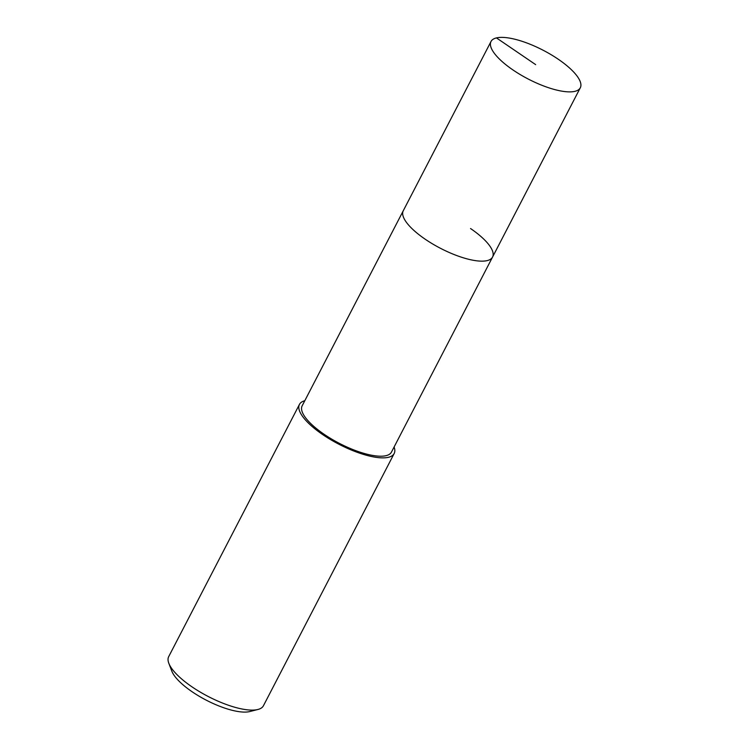 <?xml version="1.0" encoding="UTF-8"?>
<svg xmlns="http://www.w3.org/2000/svg" width="749" height="749" viewBox="0 0 749 749"><rect width="100%" height="100%" fill="white"/><g stroke="black" fill="none" stroke-linecap="round" stroke-linejoin="round"><path stroke-width="1.12" d="M558.286 59.255A50.286 16.206 -152.6 0 1 580.306 87.773A50.286 16.206 -152.6 0 1 513.037 70.003A50.286 16.206 -152.6 0 1 491.016 41.485A50.286 16.206 -152.6 0 1 558.286 59.255M425.292 239.277A50.286 16.206 27.4 0 0 492.561 257.047A50.286 16.206 -152.6 0 1 425.292 239.277A50.286 16.206 -152.6 0 1 403.271 210.759A50.286 16.206 27.4 0 0 425.292 239.277M491.016 41.485L302.156 405.818A50.286 16.206 27.4 0 0 324.186 434.336A50.286 16.206 27.4 0 0 391.455 452.106L580.306 87.773M470.541 228.529A50.286 16.206 -152.6 0 1 492.561 257.047M394.096 447.003A53.357 17.19 -152.6 0 1 394.171 453.519A53.357 17.19 -152.6 0 1 322.81 434.663A53.357 17.19 -152.6 0 1 299.441 404.413A53.357 17.19 -152.6 0 1 304.806 400.724M299.441 404.413L168.694 656.639A53.357 17.19 27.4 0 0 168.825 663.305A53.357 17.19 27.4 0 0 192.062 686.899A53.357 17.19 27.4 0 0 257.909 709.481A53.357 17.19 27.4 0 0 263.433 705.755L394.171 453.519M168.825 663.305L171.83 671.151A46.681 15.046 27.4 0 0 192.156 691.786A46.681 15.046 27.4 0 0 249.773 711.55L257.909 709.481M535.657 64.629L496.456 37.909"/></g></svg>
